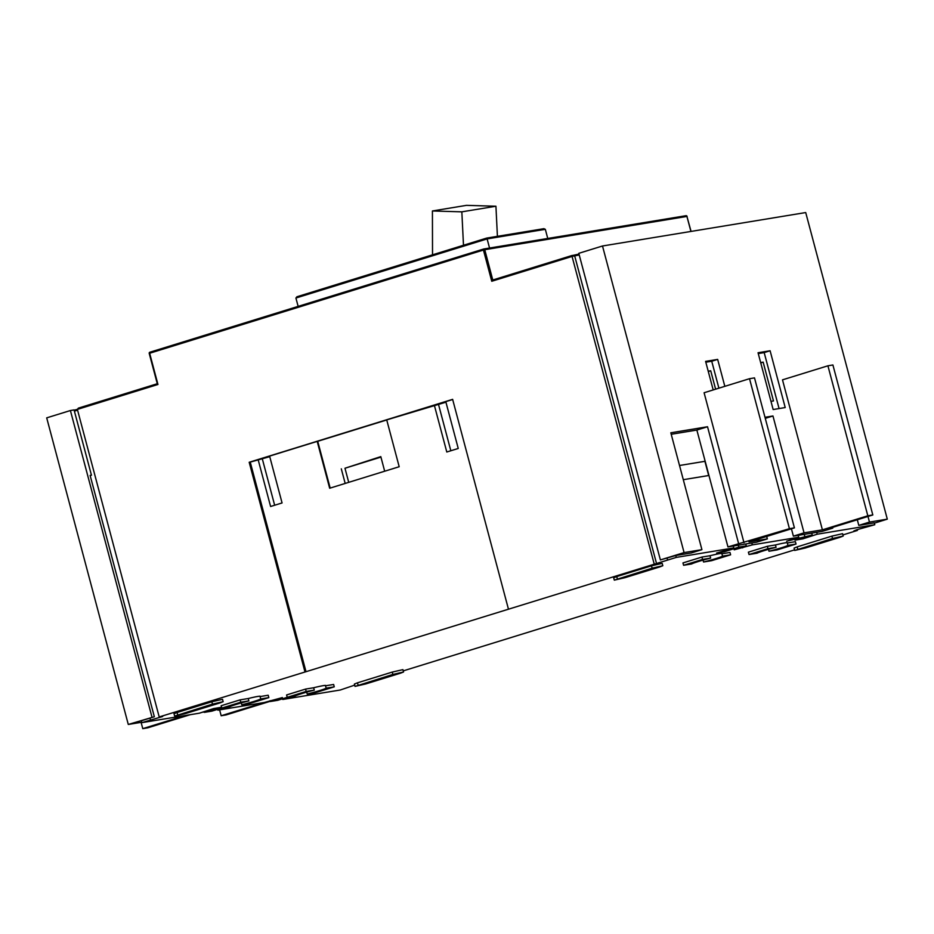 <?xml version="1.0" encoding="UTF-8"?>
<svg xmlns="http://www.w3.org/2000/svg" width="934" height="934" viewBox="0 0 934 934"><rect width="100%" height="100%" fill="white"/><g stroke="black" fill="none" stroke-linecap="round" stroke-linejoin="round"><path stroke-width="1.4" d="M463.486 245.257L461.84 211.843L432.419 210.967L432.524 254.83M432.419 210.967L466.498 205.352L495.931 206.239L497.413 236.325M461.84 211.843L495.931 206.239M679.52 465.494L704.913 461.314L708.684 475.511L683.291 479.691L708.953 475.476M703.559 561.999L711.65 560.669L730.61 554.808L722.519 556.139A16.193 1.004 -14.9 0 1 715.759 558.625A16.193 1.004 -14.9 0 1 703.559 561.999L703.057 560.12M691.685 563.961A16.193 1.004 -14.9 0 1 698.457 561.474A16.193 1.004 -14.9 0 1 710.646 558.1L710.015 555.73L701.924 557.061L682.964 562.922L683.595 565.292L691.685 563.961M768.986 551.235L777.076 549.904L796.037 544.043L787.946 545.374A16.193 1.004 -14.9 0 1 781.186 547.861A16.193 1.004 -14.9 0 1 768.986 551.235L768.484 549.344M757.112 553.197A16.193 1.004 -14.9 0 1 763.872 550.71A16.193 1.004 -14.9 0 1 776.072 547.324L775.442 544.966L767.351 546.297L748.391 552.157L749.021 554.527L757.112 553.197M307.204 694.032L315.295 692.701L334.255 686.84L326.164 688.171A16.193 1.004 -14.9 0 1 319.393 690.658A16.193 1.004 -14.9 0 1 307.204 694.032L306.702 692.141M314.279 690.121L306.189 691.452L287.228 697.313L295.319 695.982A16.193 1.004 -14.9 0 1 302.091 693.495A16.193 1.004 -14.9 0 1 314.279 690.121L313.649 687.751L305.57 689.082L286.598 694.954L287.228 697.313L277.772 700.29L270.3 701.516L282.407 697.57L264.264 702.508L217.855 710.155L227.639 707.12M241.778 704.796L249.868 703.465L268.829 697.605L260.738 698.936A16.193 1.004 -14.9 0 1 253.966 701.422A16.193 1.004 -14.9 0 1 241.778 704.796L241.276 702.905M229.904 706.746A16.193 1.004 -14.9 0 1 236.664 704.271A16.193 1.004 -14.9 0 1 248.864 700.885L248.234 698.527L240.143 699.858L221.183 705.719L221.813 708.077L229.904 706.746M269.751 456.668L250.242 462.096L306.013 671.698L676.286 557.4L733.832 547.919L716.588 553.045L724.457 551.749L738.817 547.102L746.289 545.876L734.182 549.822L752.325 544.884L798.733 537.248L786.626 541.195L812.241 535.019L794.997 540.144L802.866 538.848L817.227 534.201L874.773 524.733L856.887 529.73L853.921 530.897L857.389 530.454L857.167 529.648M354.698 685.112L340.303 690.004L282.745 699.473L292.984 696.367M843.215 536.034L842.585 533.676L831.902 536.128L797.146 546.88L794.075 548.083L794.706 550.441L805.377 547.989L840.145 537.237L843.215 536.034L832.533 538.498L794.706 550.441M223.144 701.679L222.514 699.309L211.843 701.773L177.075 712.514L174.004 713.716L174.635 716.086L185.306 713.634L220.074 702.882L223.144 701.679L212.473 704.131L174.635 716.086M403.254 670.881L794.554 549.881M842.912 534.925L857.389 530.454M306.013 671.698L159.2 716.95L77.37 409.396L78.339 408.146L157.286 383.734L78.433 408.123M221.802 708.054L211.82 711.148L204.348 712.373L221.591 707.248L213.723 708.544L199.362 713.191L141.805 722.659L162.668 716.506L159.2 716.95M297.082 695.188L298.927 694.522M403.546 671.99L402.916 669.631L392.245 672.083L357.477 682.824L354.406 684.038L355.037 686.397L365.719 683.945L400.476 673.192L403.546 671.99L392.875 674.441L355.037 686.397M268.829 697.605L268.198 695.235L260.107 696.566A16.193 1.004 165.1 0 0 260.329 696.309A16.193 1.004 165.1 0 0 248.234 698.527M334.255 686.84L333.625 684.47L325.534 685.801A16.193 1.004 165.1 0 0 325.756 685.544A16.193 1.004 165.1 0 0 313.649 687.751M796.037 544.043L795.406 541.673L787.315 543.004A16.193 1.004 165.1 0 0 787.537 542.759A16.193 1.004 165.1 0 0 775.442 544.966M730.61 554.808L729.979 552.449L721.9 553.78A16.193 1.004 165.1 0 0 722.122 553.523A16.193 1.004 165.1 0 0 710.015 555.73M662.813 565.724L662.183 563.365L651.5 565.817L616.744 576.57L613.673 577.772L614.303 580.131L624.974 577.679L659.731 566.926L662.813 565.724L652.13 568.187L614.303 580.131M330.169 488.073L317.723 441.303L386.746 419.961M445.927 402.192L386.723 419.891L399.192 466.731L329.667 488.237L317.198 441.385L269.599 456.107L282.068 502.947L270.603 506.497L258.146 459.656M452.675 399.495L445.787 401.632L458.244 448.472L446.791 452.009L434.322 405.169M508.4 608.968L452.628 399.355L249.191 462.272L304.963 671.873M250.242 462.096L249.191 462.272M348.721 482.341L344.973 468.238L380.932 457.111M733.832 547.919L733.33 546.028M676.286 557.4L675.772 555.508L660.385 559.921L684.085 552.589L701.913 549.659L691.253 552.963L675.772 555.508M874.773 524.733L874.271 522.842L858.801 525.387L857.307 519.759M817.227 534.201L816.713 532.31M812.241 535.019L811.739 533.127M738.817 547.102L738.315 545.211M745.787 543.985L746.289 545.876M751.823 542.993L752.325 544.884M798.231 535.357L798.733 537.248M804.267 534.365L804.769 536.256M270.078 700.71L270.3 701.516M217.634 709.35L217.855 710.155M204.348 712.373L204.172 711.708M282.745 699.473L282.57 698.807M141.805 722.659L141.303 720.768L154.343 716.74L128.285 724.457L141.699 722.251M654.174 563.891L571.818 255.554L572.332 256.348L571.818 255.554L492.813 279.99L491.751 281.262L483.438 250.032L149.65 353.25L157.951 384.481L77.37 409.396M545.328 229.32L487.116 238.906L486.591 238.112L487.116 238.906L486.591 238.112L296.884 296.779L486.591 238.112L543.915 228.678L545.328 229.32L547.756 238.462M296.977 296.743L295.915 298.028L487.116 238.906L489.544 248.035M295.915 298.028L298.144 306.387M667.588 560.085L667.086 558.193M150.502 719.974L150 718.083M211.458 710.179L211.247 709.385M810.117 536.396L809.93 535.731M802.866 538.848L802.621 537.949M724.457 551.749L724.224 550.85M731.707 549.309L731.532 548.632M260.738 698.936L260.107 696.566M326.164 688.171L325.534 685.801M787.946 545.374L787.315 543.004M722.519 556.139L721.9 553.78M438.525 404.48L450.83 450.76M262.337 458.956L274.654 505.247M384.68 471.215L380.803 456.621L344.973 468.238M341.295 468.833L345.183 483.438M248.864 700.885L240.774 702.216L240.143 699.858M240.774 702.216L221.813 708.077M306.189 691.452L305.57 689.082M776.072 547.324L767.981 548.655L749.021 554.527M767.981 548.655L767.351 546.297M710.646 558.1L702.555 559.431L683.595 565.292M702.555 559.431L701.924 557.061M157.437 383.687L157.951 384.481L157.437 383.687M656.532 563.506L574.702 255.951A0.981 0.829 -99.3 0 0 573.745 255.227L492.778 280.002L484.758 249.705L686.922 216.431L690.915 231.445M832.754 528.13L822.095 531.423L793.386 536.151L804.046 532.847L822.399 529.835L867.826 515.79L872.811 514.961L827.384 529.006L832.754 528.13L832.568 527.406M767.339 538.895L756.668 542.187L727.96 546.915L789.428 528.691L794.414 527.862L748.986 541.918L767.339 538.895L766.686 536.443M867.978 516.455L869.472 522.083L887.3 519.152L805.715 212.555L602.5 245.992L684.085 552.589M887.3 519.152L874.364 523.157M872.811 514.961L832.906 364.972L827.921 365.801L782.494 379.846L822.399 529.835M701.913 549.659L670.822 432.792L707.528 426.745L738.619 543.623M794.414 527.862L754.497 377.873L749.523 378.702L704.096 392.747L744.001 542.736M764.993 417.3L772.955 415.98L804.046 532.847M724.831 386.337L717.662 359.403L705.602 361.388L713.191 389.933M785.214 407.551L770.106 350.764L758.046 352.748L773.154 409.536L785.214 407.551M660.385 559.921L578.8 253.324L602.5 245.992M791.425 528.796L793.386 536.151M671.207 434.275L696.857 430.049L727.96 546.915M869.472 522.083L858.801 525.387M707.528 426.745L696.857 430.049M772.955 415.98L765.273 418.362M715.619 389.186L710.716 370.786L708.299 371.534M710.716 370.786L708.206 371.195M770.97 401.363L773.48 400.955L763.16 362.147L760.743 362.894M763.16 362.147L760.65 362.567M779.073 408.555L764.175 352.597L758.256 353.577M764.175 352.597L770.106 350.764M718.9 388.17L711.731 361.236L705.812 362.205M711.731 361.236L717.662 359.403M749.523 378.702L789.428 528.691M827.921 365.801L867.826 515.79M270.23 701.294L226.156 714.919L221.171 715.748L263.61 702.625M190.186 714.708L147.747 727.819L142.774 728.648L185.201 715.526M202.351 712.268L204.242 711.953M128.285 724.457L46.7 417.86L70.4 410.528L151.985 717.125M90.178 475.604L91.45 475.219L74.078 409.921L70.4 410.528M154.343 716.74L90.131 475.429L91.45 475.219M141.092 722.344L142.774 728.648M219.607 709.863L221.171 715.748M74.148 410.224L77.359 409.326L74.148 410.224M571.888 255.542L573.651 255.251A0.981 0.829 -99.3 0 1 573.745 255.227L578.998 254.06L573.838 255.227M486.661 238.1L543.763 228.713M483.905 248.969L685.883 215.731A0.981 0.829 80.7 0 1 686.922 216.431L687.085 216.431A0.981 0.981 0 0 0 685.976 215.707L483.812 248.981A0.981 0.829 80.7 0 1 484.758 249.705L483.438 250.032L483.672 249.016A0.981 0.829 80.7 0 1 483.812 248.981A0.981 0.981 0 0 0 483.672 249.016L149.884 352.223L483.637 249.028M579.232 254.947L572.332 256.348L491.751 281.262M77.58 410.201L74.393 411.112M794.869 538.439L795.091 539.245M742.425 547.067L742.647 547.873M177.705 714.884L177.075 712.514M212.473 704.131L211.843 701.773M358.107 685.194L357.477 682.824M392.875 674.441L392.245 672.083M797.776 549.239L797.146 546.88M832.533 538.498L831.902 536.128M617.374 578.928L616.744 576.57M652.13 568.187L651.5 565.817M149.382 353.414L149.884 352.223A0.981 0.981 0 0 0 149.218 353.414L157.321 383.851M686.945 216.501L691.067 231.422"/></g></svg>
